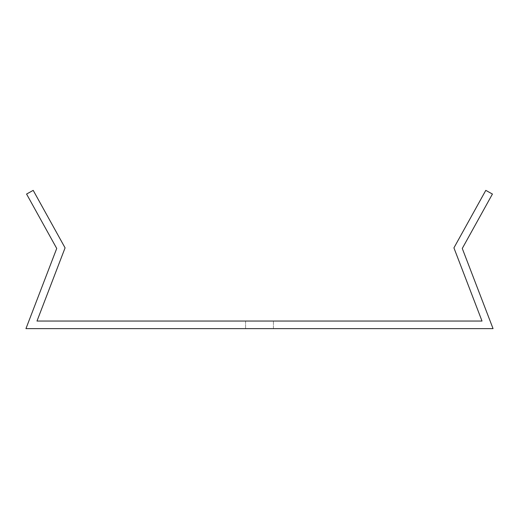 <?xml version="1.0" encoding="UTF-8"?>
<svg xmlns="http://www.w3.org/2000/svg" width="519" height="519" viewBox="0 0 519 519"><rect width="100%" height="100%" fill="white"/><g stroke="black" fill="none" stroke-linecap="round" stroke-linejoin="round"><path stroke-width="0.39" stroke-dasharray="2.6 1.95" d="M273.409 321.047L273.409 328.631L245.591 328.631L273.409 328.631L245.591 328.631L273.409 328.631L273.409 321.047L245.591 321.047L245.591 328.631L245.591 321.047L273.409 321.047M462.273 248.452L492.427 194.048L485.797 190.369L453.924 247.868L482.015 321.047L36.985 321.047L65.076 247.868L33.203 190.369L26.573 194.048L56.727 248.452L25.95 328.631L493.05 328.631L462.273 248.452"/><path stroke-width="0.78" d="M462.273 248.452L492.427 194.048L485.797 190.369L453.924 247.868L482.015 321.047L36.985 321.047L65.076 247.868L33.203 190.369L26.573 194.048L56.727 248.452L25.95 328.631L493.05 328.631L462.273 248.452"/></g></svg>
